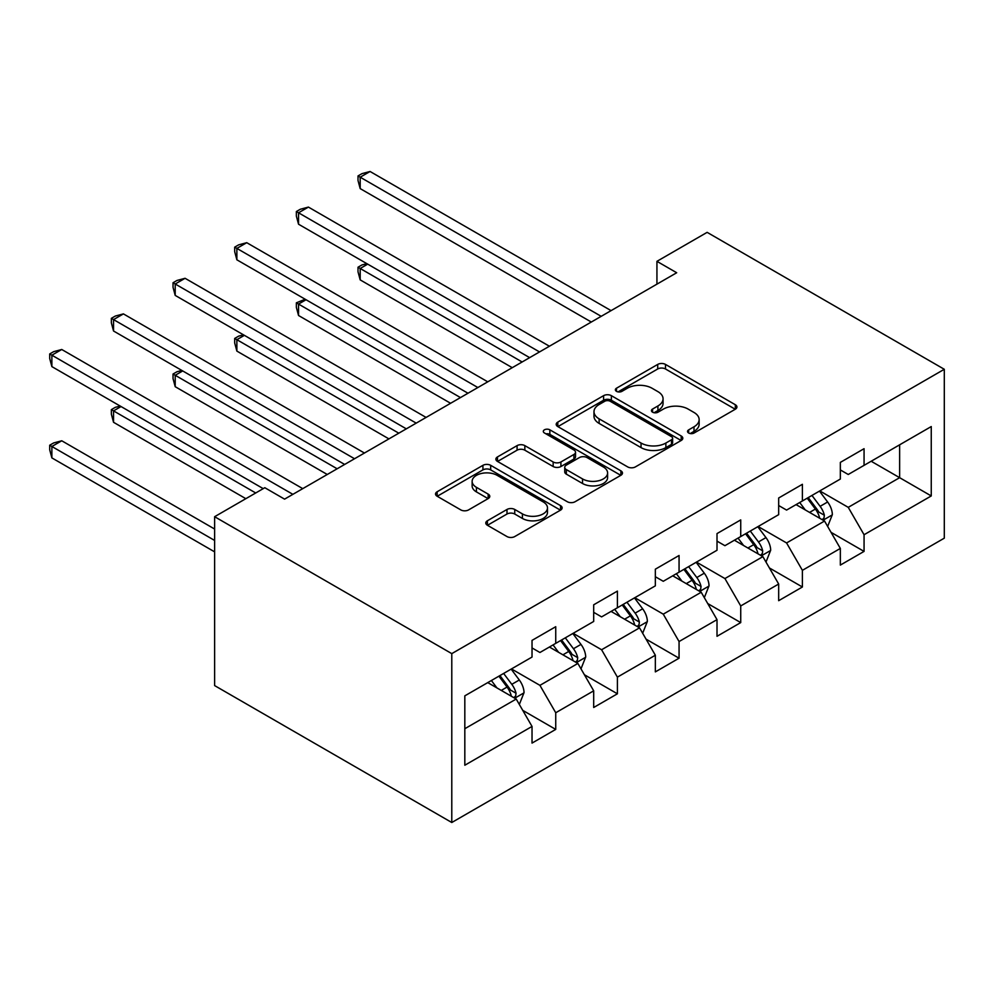 <?xml version="1.0" encoding="UTF-8"?>
<svg xmlns="http://www.w3.org/2000/svg" width="994" height="994" viewBox="0 0 994 994"><rect width="100%" height="100%" fill="white"/><g stroke="black" fill="none" stroke-linecap="round" stroke-linejoin="round"><path stroke-width="1.49" d="M688.668 433.011A3.839 2.212 0 0 0 694.098 433.011L735.324 409.217A5.492 3.168 0 0 0 736.927 406.981A5.492 3.168 0 0 0 735.324 404.732L665.483 364.413A5.492 3.168 0 0 0 657.717 364.413L616.491 388.219A3.839 2.212 0 0 0 615.373 389.785A3.839 2.212 0 0 0 616.491 391.35A3.839 2.212 0 0 0 621.933 391.35L627.264 388.269A17.557 10.139 0 0 1 652.101 388.269L657.916 391.636A17.557 10.139 0 0 1 663.06 398.805A17.557 10.139 0 0 1 657.916 405.962L652.586 409.043A3.839 2.212 0 0 0 651.455 410.621A3.839 2.212 0 0 0 652.586 412.187A3.839 2.212 0 0 0 658.016 412.187L663.346 409.106A17.557 10.139 0 0 1 688.183 409.106L693.998 412.46A17.557 10.139 0 0 1 699.142 419.63A17.557 10.139 0 0 1 693.998 426.799L688.668 429.88A3.839 2.212 0 0 0 687.537 431.446A3.839 2.212 0 0 0 688.668 433.011L688.668 429.88M487.395 520.769A5.492 3.168 0 0 0 485.78 523.006A5.492 3.168 0 0 0 487.395 525.254L506.99 536.561A5.492 3.168 0 0 0 514.743 536.561L560.529 510.133A5.492 3.168 0 0 0 562.132 507.897A5.492 3.168 0 0 0 560.529 505.648L490.688 465.329A5.492 3.168 0 0 0 482.935 465.329L437.149 491.757A5.492 3.168 0 0 0 435.534 494.006A5.492 3.168 0 0 0 437.149 496.242L460.818 509.91A5.492 3.168 0 0 0 468.572 509.91L488.166 498.59A5.492 3.168 0 0 0 489.781 496.354A5.492 3.168 0 0 0 488.166 494.117L476.437 487.333A14.674 8.474 0 0 1 472.138 481.344A14.674 8.474 0 0 1 481.195 473.517A14.674 8.474 0 0 1 497.186 475.356L543.171 501.895A14.674 8.474 0 0 1 547.47 507.897A14.674 8.474 0 0 1 538.4 515.724A14.674 8.474 0 0 1 522.409 513.886L514.743 509.462A5.492 3.168 0 0 0 506.99 509.462L487.395 520.769L487.395 525.254M944.3 369.283L707.132 232.347L656.935 261.335L676.69 272.741L284.57 499.137L264.814 487.719L214.617 516.706L451.785 653.63L944.3 369.283L944.3 538.164L451.785 822.51L451.785 653.63M627.649 466.894A5.492 3.168 0 0 0 635.414 466.894L681.201 440.466A5.492 3.168 0 0 0 682.803 438.23A5.492 3.168 0 0 0 681.201 435.981L611.36 395.662A5.492 3.168 0 0 0 603.594 395.662L557.808 422.102A5.492 3.168 0 0 0 556.205 424.339A5.492 3.168 0 0 0 557.808 426.575L627.649 466.894M545.967 433.844A3.839 2.212 0 0 1 549.856 434.39L549.856 429.83L620.865 470.821A5.492 3.168 0 0 1 622.468 473.057A5.492 3.168 0 0 1 620.865 475.294L575.079 501.734A5.492 3.168 0 0 1 567.313 501.734L497.485 461.415L497.485 456.929A5.492 3.168 0 0 0 495.869 459.166A5.492 3.168 0 0 0 497.485 461.415M497.485 456.929L517.079 445.623A5.492 3.168 0 0 1 524.832 445.623L553.161 461.974A5.492 3.168 0 0 0 560.914 461.974L573.911 454.469A5.492 3.168 0 0 0 575.526 452.22A5.492 3.168 0 0 0 573.911 449.984L544.426 432.962A3.839 2.212 0 0 1 543.308 431.396A3.839 2.212 0 0 1 545.669 429.346A3.839 2.212 0 0 1 549.856 429.83M522.732 710.35L555.733 729.397L555.733 712.748L593.691 690.83L593.691 707.492L617.398 693.8L617.398 677.138L655.344 655.232L655.344 671.894L679.064 658.202L679.064 641.54L717.009 619.635L717.009 636.297L740.729 622.592L740.729 605.942L778.675 584.025L778.675 600.687L802.394 586.994L802.394 570.332L840.34 548.427L840.34 565.089L864.059 551.397L864.059 534.735L931.254 495.944L931.254 426.563L899.632 444.815L899.632 477.679L931.254 495.944M555.733 729.397L532.026 743.09L532.026 726.44L464.819 765.231L464.819 695.85L532.026 657.059L532.026 640.397L555.733 626.705L555.733 643.366L593.691 621.461L593.691 604.799L617.398 591.107L617.398 607.756L655.344 585.851L655.344 569.189L679.064 555.497L679.064 572.159L717.009 550.254L717.009 533.592L740.729 519.899L740.729 536.561L778.675 514.656L778.675 497.994L802.394 484.302L802.394 500.964L840.34 479.046L840.34 462.396L864.059 448.692L864.059 465.354L931.254 426.563M549.409 647.019L577.874 663.445L539.928 685.351L511.463 668.925M532.026 647.926L539.928 652.499L555.733 643.366M539.928 685.351L555.733 712.748M577.874 663.445L593.691 690.83M611.074 611.409L639.54 627.848L601.594 649.753L573.128 633.327M593.691 612.329L601.594 616.889L617.398 607.756M601.594 649.753L617.398 677.138M639.54 627.848L655.344 655.232M672.739 575.812L701.205 592.25L663.259 614.155L634.793 597.717M655.344 576.731L663.259 581.291L679.064 572.159M663.259 614.155L679.064 641.54M701.205 592.25L717.009 619.635M734.404 540.214L762.87 556.64L724.924 578.558L696.459 562.119M717.009 541.121L724.924 545.694L740.729 536.561M724.924 578.558L740.729 605.942M762.87 556.64L778.675 584.025M796.07 504.617L824.535 521.042L786.577 542.948L758.124 526.522M778.675 505.524L786.577 510.084L802.394 500.964M786.577 542.948L802.394 570.332M824.535 521.042L840.34 548.427M871.166 461.253L899.632 477.679L848.242 507.35L819.789 490.912M840.34 469.926L848.242 474.486L864.059 465.354M848.242 507.35L864.059 534.735M214.617 516.706L214.617 685.587L451.785 822.51M656.935 261.335L656.935 284.16M464.819 728.714L516.209 699.043L487.756 682.617M516.209 699.043L532.026 726.44M831.046 532.337L864.059 551.397M769.393 567.947L802.394 586.994M707.728 603.544L740.729 622.592M646.063 639.142L679.064 658.202M584.397 674.74L617.398 693.8M690.196 433.558L693.998 431.359A17.557 10.139 0 0 0 699.142 424.202L699.142 419.63M663.06 398.805L663.06 403.365A17.557 10.139 0 0 1 657.916 410.534L654.114 412.721M735.249 409.255L665.483 368.973A5.492 3.168 0 0 0 657.717 368.973L618.032 391.897M681.126 440.504L611.36 400.234A5.492 3.168 0 0 0 603.594 400.234L557.882 426.625M671.497 439.795A3.839 2.212 0 0 0 672.615 438.23A3.839 2.212 0 0 0 671.497 436.652L610.192 401.265A3.839 2.212 0 0 0 604.762 401.265L599.133 404.508A17.557 10.139 0 0 0 593.99 411.678A17.557 10.139 0 0 0 599.133 418.847L641.043 443.038A17.557 10.139 0 0 0 665.868 443.038L671.497 439.795L671.497 444.355A3.839 2.212 0 0 0 672.615 442.79L672.615 438.23M593.99 411.678L593.99 416.25A17.557 10.139 0 0 0 599.133 423.407L599.133 418.847M671.497 444.355L665.868 447.611A17.557 10.139 0 0 1 641.043 447.611L599.133 423.407M497.547 461.452L517.079 450.183L517.079 445.623M575.526 452.22L575.526 456.793A5.492 3.168 0 0 1 573.911 459.029L560.914 466.534A5.492 3.168 0 0 1 553.161 466.534L524.832 450.183A5.492 3.168 0 0 0 517.079 450.183M549.856 434.39L620.79 475.343M582.546 478.934A14.674 8.474 0 0 0 598.55 480.773A14.674 8.474 0 0 0 607.607 472.945A14.674 8.474 0 0 0 603.308 466.956L587.106 457.6A5.492 3.168 0 0 0 579.353 457.6L566.344 465.105A5.492 3.168 0 0 0 564.741 467.342A5.492 3.168 0 0 0 566.344 469.59L582.546 478.934L582.546 483.506A14.674 8.474 0 0 0 598.55 485.345A14.674 8.474 0 0 0 607.607 477.505L607.607 472.945M564.741 467.342L564.741 471.914A5.492 3.168 0 0 0 566.344 474.15L566.344 469.59M582.546 483.506L566.344 474.15M547.47 507.897L547.47 512.457A14.674 8.474 0 0 1 538.4 520.284A14.674 8.474 0 0 1 522.409 518.446L514.743 514.022A5.492 3.168 0 0 0 506.99 514.022L487.47 525.292M472.138 481.344L472.138 485.904A14.674 8.474 0 0 0 476.437 491.906L476.437 487.333M488.091 498.64L476.437 491.906M560.454 510.171L490.688 469.889A5.492 3.168 0 0 0 482.935 469.889L437.223 496.279M827.654 526.447L832.351 514.606A14.811 8.548 -120 0 0 827.629 501.995L819.466 491.098M805.252 509.91L799.71 502.517M367.705 264.143L360.188 268.479L360.188 279.886L512.258 367.681M822.237 519.713L824.038 517.824L824.361 515.24A14.811 8.548 -120 0 0 820.112 506.331L811.961 495.434M808.246 497.584L817.304 509.661A7.542 4.361 60 0 1 818.671 511.96L824.361 515.24M807.215 498.18L815.378 509.065A14.811 8.548 60 0 1 819.615 517.973M360.188 279.886L358.014 271.784L358.014 267.224L522.136 361.978M358.014 267.224L361.978 264.938L366.836 263.646M601.196 316.328L360.188 177.193L370.079 171.49L611.074 310.625M591.318 322.044L360.188 188.599L360.188 177.193L358.014 175.938L361.978 173.652L370.079 171.49M360.188 188.599L358.014 180.498L358.014 175.938M765.989 562.057L770.685 550.204A14.811 8.548 -120 0 0 765.964 537.592L757.801 526.708M743.587 545.507L738.045 538.114M306.04 299.741L298.535 304.077L298.535 315.496L450.593 403.278M760.572 555.323L762.373 553.422L762.696 550.838A14.811 8.548 -120 0 0 758.459 541.929L750.296 531.032M746.581 533.182L755.639 545.259A7.542 4.361 60 0 1 757.006 547.557L762.696 550.838M745.55 533.778L753.713 544.662A14.811 8.548 60 0 1 757.95 553.583M298.535 315.496L296.361 307.394L296.361 302.822L460.471 397.575M296.361 302.822L305.17 299.244M704.324 597.655L709.033 585.814A14.811 8.548 -120 0 0 704.299 573.19L696.135 562.306M681.921 581.117L676.38 573.712M244.375 335.351L236.87 339.687L236.87 351.093L388.927 438.888M698.906 590.921L700.708 589.02L701.031 586.435A14.811 8.548 -120 0 0 696.794 577.526L688.631 566.642M684.916 568.779L693.974 580.869A7.542 4.361 60 0 1 695.34 583.155L701.031 586.435M683.884 569.376L692.048 580.272A14.811 8.548 60 0 1 696.285 589.181M236.87 351.093L234.696 342.992L234.696 338.432L398.805 433.185M234.696 338.432L238.647 336.146L243.505 334.841M539.531 351.938L298.535 212.791L308.413 207.087L549.409 346.235M529.653 357.641L298.535 224.209L298.535 212.791L296.361 211.536L300.312 209.262L308.413 207.087M298.535 224.209L296.361 216.108L296.361 211.536M477.865 387.536L236.87 248.401L246.748 242.685L487.756 381.833M467.988 393.239L236.87 259.807L236.87 248.401L234.696 247.146L238.647 244.859L246.748 242.685M236.87 259.807L234.696 251.706L234.696 247.146M642.658 633.253L647.367 621.412A14.811 8.548 -120 0 0 642.633 608.8L634.483 597.903M620.256 616.715L614.714 609.31M182.71 370.948L175.205 375.285L175.205 386.691L327.262 474.486M637.241 626.518L639.043 624.63L639.366 622.045A14.811 8.548 -120 0 0 635.129 613.136L626.966 602.24M623.25 604.389L632.308 616.466A7.542 4.361 60 0 1 633.675 618.753L639.366 622.045M622.219 604.973L630.382 615.87A14.811 8.548 60 0 1 634.619 624.779M175.205 386.691L173.031 378.59L173.031 374.03L337.152 468.783M173.031 374.03L176.982 371.744L181.84 370.439M580.993 668.85L585.702 657.009A14.811 8.548 -120 0 0 580.968 644.398L572.817 633.501M558.591 652.312L553.049 644.92M121.044 406.546L113.54 410.882L113.54 422.301L245.841 498.677M575.576 662.128L577.377 660.227L577.7 657.643A14.811 8.548 -120 0 0 573.463 648.734L565.3 637.837M561.598 639.987L570.643 652.064A7.542 4.361 60 0 1 572.01 654.363L577.7 657.643M560.554 640.583L568.717 651.468A14.811 8.548 60 0 1 572.954 660.376M113.54 422.301L111.365 414.187L111.365 409.627L255.719 492.974M111.365 409.627L115.316 407.341L120.175 406.049M519.328 704.46L524.037 692.607A14.811 8.548 -120 0 0 519.303 679.995L511.152 669.111M496.925 687.91L491.384 680.517M214.617 529.032L61.752 440.777L51.874 446.48L51.874 457.899L214.617 551.856M513.923 697.726L515.712 695.825L516.035 693.24A14.811 8.548 -120 0 0 511.798 684.332L503.635 673.447M499.932 675.585L508.978 687.674A7.542 4.361 60 0 1 510.344 689.96L516.035 693.24M498.901 676.181L507.052 687.078A14.811 8.548 60 0 1 511.289 695.986M51.874 457.899L49.7 449.797L49.7 445.225L214.617 540.438M49.7 445.225L53.651 442.951L61.752 440.777M416.2 423.133L175.205 283.998L185.083 278.295L426.091 417.43M406.322 428.849L175.205 295.404L175.205 283.998L173.031 282.743L176.982 280.457L185.083 278.295M175.205 295.404L173.031 287.303L173.031 282.743M354.535 458.743L113.54 319.596L123.418 313.893L364.425 453.028M344.657 464.447L113.54 331.002L113.54 319.596L111.365 318.341L115.316 316.055L123.418 313.893M113.54 331.002L111.365 322.901L111.365 318.341M292.882 494.341L51.874 355.193L61.752 349.49L302.76 488.638M263.236 488.638L51.874 366.612L51.874 355.193L49.7 353.939L53.651 351.665L61.752 349.49M51.874 366.612L49.7 358.511L49.7 353.939M693.998 431.359L693.998 426.799M652.586 412.187L652.586 409.043M657.916 410.534L657.916 405.962M616.491 391.35L616.491 388.219M657.717 368.973L657.717 364.413M665.483 368.973L665.483 364.413M735.324 409.217L735.324 404.732M557.808 426.575L557.808 422.102M603.594 400.234L603.594 395.662M611.36 400.234L611.36 395.662M681.201 440.466L681.201 435.981M641.043 447.611L641.043 443.038M665.868 447.611L665.868 443.038M524.832 450.183L524.832 445.623M553.161 466.534L553.161 461.974M560.914 466.534L560.914 461.974M573.911 459.029L573.911 454.469M620.865 475.294L620.865 470.821M506.99 514.022L506.99 509.462M514.743 514.022L514.743 509.462M522.409 518.446L522.409 513.886M488.166 498.59L488.166 494.117M437.149 496.242L437.149 491.757M482.935 469.889L482.935 465.329M490.688 469.889L490.688 465.329M560.529 510.133L560.529 505.648M823.069 520.197L832.264 514.892M820.112 506.331L827.629 501.995M809.576 512.407L815.378 509.065M761.404 555.795L770.599 550.49M758.459 541.929L765.964 537.592M747.91 548.017L753.713 544.662M699.739 591.405L708.933 586.1M696.794 577.526L704.299 573.19M686.258 583.615L692.048 580.272M638.073 627.003L647.268 621.697M635.129 613.136L642.633 608.8M624.592 619.212L630.382 615.87M576.408 662.6L585.603 657.295M573.463 648.734L580.968 644.398M562.927 654.822L568.717 651.468M514.743 698.21L523.937 692.893M511.798 684.332L519.303 679.995M501.262 690.42L507.052 687.078"/></g></svg>
